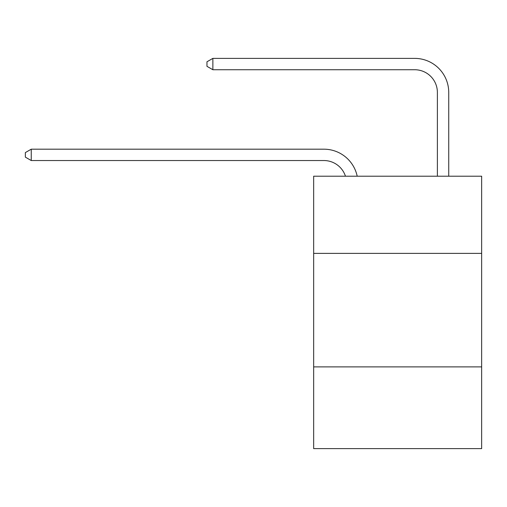 <?xml version="1.0" encoding="UTF-8"?>
<svg xmlns="http://www.w3.org/2000/svg" width="507" height="507" viewBox="0 0 507 507"><rect width="100%" height="100%" fill="white"/><g stroke="black" fill="none" stroke-linecap="round" stroke-linejoin="round"><path stroke-width="0.76" d="M481.65 253.386L481.65 176.202L313.662 176.202L313.662 253.386L481.65 253.386L481.65 448.619L313.662 448.619L313.662 253.386M481.65 366.897L313.662 366.897M323.872 149.185L31.25 149.185L323.872 149.185A34.051 34.051 172 0 1 357.194 176.202M437.383 176.202L437.383 92.432A22.701 22.701 83.6 0 0 414.682 69.732L212.864 69.732L206.964 66.328L206.964 61.784L212.864 58.381L414.682 58.381A34.051 34.051 34.6 0 1 448.733 92.432L448.733 176.202M437.383 92.432A22.701 22.701 -145.4 0 0 414.682 69.732A22.701 22.701 -145.4 0 1 437.383 92.432A22.701 22.701 -145.4 0 0 414.682 69.732A22.701 22.701 -145.4 0 1 437.383 92.432A22.701 22.701 -145.4 0 0 414.682 69.732A22.701 22.701 -145.4 0 1 437.383 92.432A22.701 22.701 -145.4 0 0 414.682 69.732A22.701 22.701 -145.4 0 1 437.383 92.432A22.701 22.701 -145.4 0 0 414.682 69.732A22.701 22.701 -145.4 0 1 437.383 92.432A22.701 22.701 -145.4 0 0 414.682 69.732A22.701 22.701 -145.4 0 1 437.383 92.432A22.701 22.701 -145.4 0 0 414.682 69.732A22.701 22.701 -145.4 0 1 437.383 92.432A22.701 22.701 -145.4 0 0 414.682 69.732M345.457 176.202A22.701 22.701 -8 0 0 323.872 160.535L31.25 160.535L25.35 157.132L25.35 152.594L31.25 149.185L31.25 160.535M212.864 58.381L212.864 69.732"/></g></svg>
